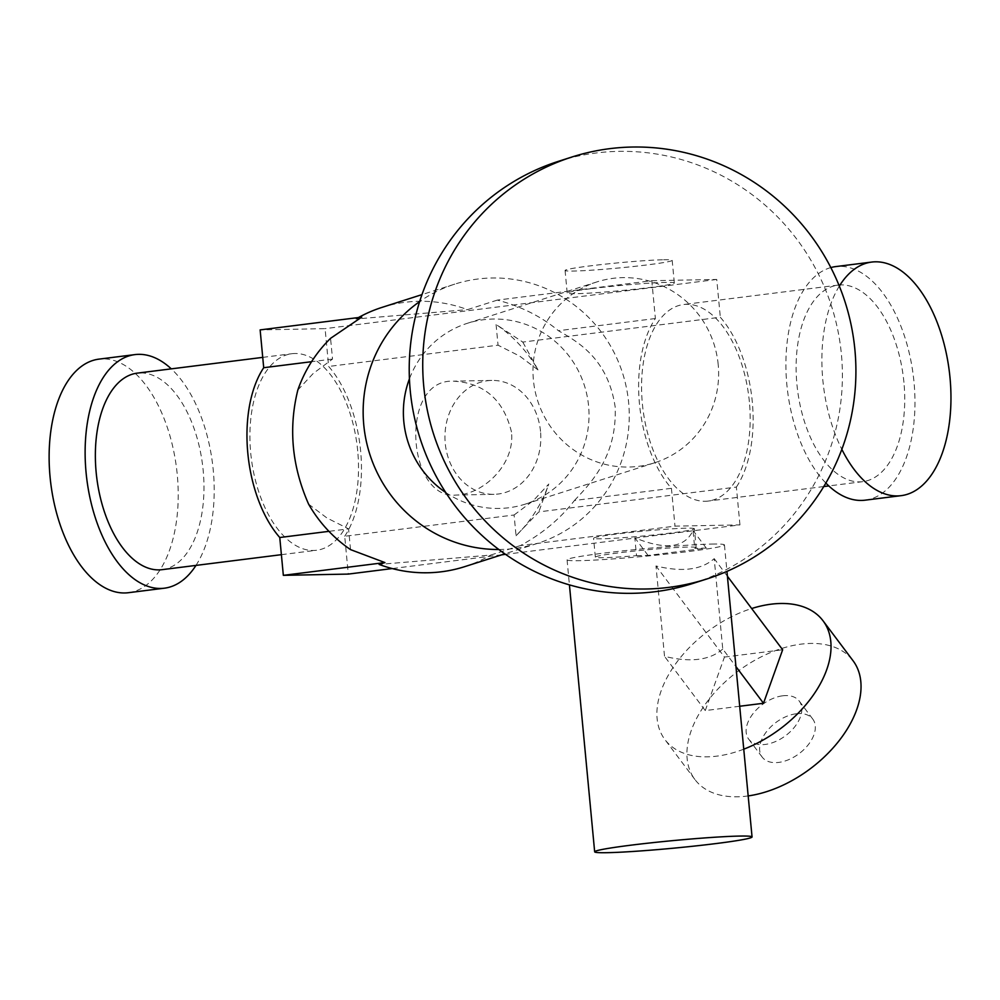 <?xml version="1.0" encoding="UTF-8"?>
<svg xmlns="http://www.w3.org/2000/svg" width="1000" height="1000" viewBox="0 0 1000 1000"><rect width="100%" height="100%" fill="white"/><g stroke="black" fill="none" stroke-linecap="round" stroke-linejoin="round"><path stroke-width="0.75" stroke-dasharray="5 3.75" d="M696.162 547.612A50.625 2.438 -5.4 0 0 669.762 547.962A50.625 2.438 -5.4 0 0 618.4 552.9A50.625 2.438 -5.4 0 0 595.35 557.137A50.625 2.438 -5.4 0 0 636.5 555.65L634.812 537.775C665.525 550.4 684.938 547.962 693.037 530.462L694.725 548.337A50.625 2.438 -5.4 0 0 696.162 547.612L694.375 528.725A50.625 2.438 -5.4 0 1 644.2 535.913A50.625 2.438 -5.4 0 1 593.562 538.263A50.625 2.438 -5.4 0 1 616.625 534.025A50.625 2.438 -5.4 0 1 667.975 529.087A50.625 2.438 -5.4 0 1 694.375 528.725M711.862 544.075A79.05 3.8 -5.4 0 1 724.45 544.938A79.05 3.8 -5.4 0 1 646.112 556.15A79.05 3.8 -5.4 0 1 567.062 559.812A79.05 3.8 -5.4 0 1 623.325 550.837A79.05 3.8 -5.4 0 1 711.862 544.075M722.75 649.025C709.963 660.263 690.55 662.7 664.525 656.338L655.987 565.962C682.013 572.337 701.413 569.9 714.2 558.65L722.75 649.025L735.95 666.587M636.5 555.65L648.062 555.425L706.287 548.112L694.725 548.337M706.287 548.112L693.037 530.462M648.062 555.425L634.812 537.775M739.7 706.25L705.275 710.575L664.525 656.338M705.275 710.575L724.438 657.075L655.987 565.962M727.4 576.225L714.2 558.65M724.438 657.075L782.65 649.762M743.75 749.188A98.888 60.688 143.1 0 1 664.9 739.562A98.888 60.688 143.1 0 1 751.675 608.525M748.175 795.925A98.888 60.688 143.1 0 1 694.912 779.513A98.888 60.688 143.1 0 1 709 699.325A98.888 60.688 143.1 0 1 801.188 644.125A98.888 60.688 143.1 0 1 853.037 660.725M782.688 695.8A31.637 19.425 143.1 0 1 799.275 701.112A31.637 19.425 143.1 0 1 785.638 735.65A31.637 19.425 143.1 0 1 748.675 739.125A31.637 19.425 143.1 0 1 753.188 713.462A31.637 19.425 143.1 0 1 782.688 695.8M796.188 713.775A31.637 19.425 143.1 0 1 812.775 719.087A31.637 19.425 143.1 0 1 799.137 753.625A31.637 19.425 143.1 0 1 762.175 757.1A31.637 19.425 143.1 0 1 766.688 731.438A31.637 19.425 143.1 0 1 796.188 713.775M574.438 500.5C591.525 482.35 617.238 455.775 615.15 406.85C607.95 358.812 578.225 342 558.387 330.7C541.1 316.388 520.737 306.188 497.287 300.113L651.8 280.7L655.375 318.525A104.425 56.188 82.8 0 0 671.425 488.325L574.438 500.5C560.237 518.775 542.25 533.787 520.487 545.55L675 526.138L739.95 524.888L505.513 554.338M520.487 545.55L490.688 555.075L379.125 564.425M501.763 554.812L392.212 568.562M671.425 488.325L675 526.138M350.538 549.612L348.575 528.875L328.938 531.337M739.95 524.888L736.375 487.075L538.825 511.887L516.05 535.725L514.087 514.987L344.712 536.263L348.288 574.087M128.35 592.712A117.713 63.338 82.8 0 0 177.262 474.7A117.713 63.338 82.8 0 0 99.012 359.125M839.325 286.112A117.713 63.338 82.8 0 0 841.838 449.363M693.213 583.337A221.5 216.088 72.3 0 0 841.4 354.25A221.5 216.088 72.3 0 0 558.4 161.337M195.975 565.413A117.713 63.338 82.8 0 0 213.25 470.175A117.713 63.338 82.8 0 0 171.287 368.862M865.1 500.175A117.713 63.338 82.8 0 0 914.013 382.163A117.713 63.338 82.8 0 0 835.763 266.588M830.825 267.575A117.713 63.338 82.8 0 0 785.95 359.812A117.713 63.338 82.8 0 0 825.863 483.05M718.2 364.588A94.925 92.613 72.3 0 0 596.912 281.913A94.925 92.613 72.3 0 0 537.587 400.513A94.925 92.613 72.3 0 0 654.7 462.762A94.925 92.613 72.3 0 0 718.2 364.588M162.013 569.675A99.05 53.3 82.8 0 0 203.162 470.375A99.05 53.3 82.8 0 0 137.325 373.125M903.925 382.35A99.05 53.3 82.8 0 0 838.088 285.113A99.05 53.3 82.8 0 0 797.55 390.025A99.05 53.3 82.8 0 0 862.775 481.662A99.05 53.3 82.8 0 0 903.925 382.35M540.525 431.4A56.962 47.925 -91.1 0 0 491.788 380.425A56.962 47.925 -91.1 0 0 444.963 438.3A56.962 47.925 -91.1 0 0 493.988 494.325A56.962 47.925 -91.1 0 0 540.525 431.4M445.725 492.488A94.925 92.613 72.3 0 0 525.087 504.175A94.925 92.613 72.3 0 0 588.6 405.988A94.925 92.613 72.3 0 0 467.312 323.312A94.925 92.613 72.3 0 0 409.425 378.85M357.713 450.962A99.05 53.3 82.8 0 0 291.875 353.713A99.05 53.3 82.8 0 0 251.337 458.638A99.05 53.3 82.8 0 0 316.562 550.262A99.05 53.3 82.8 0 0 357.713 450.962M749.375 401.763A99.05 53.3 82.8 0 0 683.538 304.525A99.05 53.3 82.8 0 0 643 409.438A99.05 53.3 82.8 0 0 708.225 501.062A99.05 53.3 82.8 0 0 749.375 401.763M498.837 549.5A136.062 132.738 72.3 0 0 537.612 543.35A136.062 132.738 72.3 0 0 628.638 402.638A136.062 132.738 72.3 0 0 454.787 284.125A136.062 132.738 72.3 0 0 419.625 301.6M464.712 566.65A136.062 132.738 72.3 0 0 490.688 555.075M308.625 504.175L326.9 517.95L348.575 528.875M297.838 390.025L313.25 373.438L332.525 359.075L330.562 338.338M497.287 300.113L467.475 309.637A136.062 132.738 72.3 0 0 381.887 307.425M358.462 317.55A136.062 132.738 72.3 0 0 355.925 318.988L467.475 309.637M361.725 317.137L355.925 318.988M655.375 318.525L558.387 330.7M332.525 359.075L311.562 361.7M344.712 536.263A104.425 56.188 82.8 0 0 328.663 366.463L325.087 328.638L260.138 329.9M736.375 487.075A104.425 56.188 82.8 0 0 720.325 317.262L522.775 342.075L496.075 324.45L498.038 345.188L328.663 366.463M651.8 280.7L716.75 279.45L720.325 317.262M511.463 431.95C503.713 399.988 484.462 383.05 453.688 381.163C398.65 378.612 407.15 499.888 455.875 495.062C482.575 494.812 515.262 464.787 511.463 431.95M522.775 342.075L537.987 369.888A136.062 132.738 72.3 0 0 496.075 324.45M537.987 369.888L519.7 356.112L498.038 345.188M514.087 514.987L533.362 500.625L548.775 484.038L538.825 511.887M516.05 535.725A136.062 132.738 72.3 0 0 548.775 484.038M716.75 279.45L325.087 328.638M591.712 288.612A53.8 2.587 -5.4 0 1 665.75 282.4A53.8 2.587 -5.4 0 1 674.325 282.987A53.8 2.587 -5.4 0 1 621.013 290.625A53.8 2.587 -5.4 0 1 567.212 293.113A53.8 2.587 -5.4 0 1 591.712 288.612M663.612 259.75A53.8 2.587 -5.4 0 1 672.175 260.338A53.8 2.587 -5.4 0 1 618.862 267.975A53.8 2.587 -5.4 0 1 565.075 270.462A53.8 2.587 -5.4 0 1 603.362 264.35A53.8 2.587 -5.4 0 1 663.612 259.75M595.35 557.137L593.562 538.263M567.062 559.812L569.425 584.875M724.45 544.938L726.95 571.388M694.912 779.513L664.9 739.562M812.775 719.087L799.275 701.112M762.175 757.1L748.675 739.125M596.912 281.913L467.312 323.312M654.7 462.762L525.087 504.175M281.388 554.675L316.562 550.262M262.738 357.375L291.875 353.713M838.088 285.113L683.538 304.525M862.775 481.662L828.812 485.925M823.775 486.55L708.225 501.062M454.787 284.125L421.975 294.613M537.612 543.35L504.8 553.837M491.788 380.425L453.688 381.163M493.988 494.325L455.875 495.062M565.075 270.462L567.212 293.113M672.175 260.338L674.325 282.987"/><path stroke-width="1.5" d="M739.463 836.075A79.05 3.8 -5.4 0 1 752.05 836.95A79.05 3.8 -5.4 0 1 673.713 848.162A79.05 3.8 -5.4 0 1 594.663 851.825A79.05 3.8 -5.4 0 1 650.925 842.85A79.05 3.8 -5.4 0 1 739.463 836.075M735.95 666.587L763.5 703.263L782.65 649.762L727.4 576.225M763.5 703.263L739.7 706.25M751.675 608.525A98.888 60.688 143.1 0 1 771.175 604.175A98.888 60.688 143.1 0 1 823.025 620.775A98.888 60.688 143.1 0 1 743.75 749.188M823.025 620.775L853.037 660.725A98.888 60.688 143.1 0 1 839.438 740.288A98.888 60.688 143.1 0 1 748.175 795.925M392.212 568.562L348.288 574.087L283.337 575.337L384.925 562.575L379.125 564.425A136.062 132.738 72.3 0 0 464.712 566.65L504.8 553.837M505.513 554.338L501.763 554.812M328.938 531.337L279.762 537.513L283.337 575.337M384.925 562.575L350.538 549.612A136.062 132.738 72.3 0 1 308.625 504.175C291.95 466.362 288.35 428.312 297.838 390.025A136.062 132.738 72.3 0 1 330.562 338.338L361.725 317.137L260.138 329.9L263.712 367.713A104.425 56.188 82.8 0 0 279.762 537.513M854.912 349.925A221.5 216.088 72.3 0 0 571.912 157.012A221.5 216.088 72.3 0 0 433.488 433.775A221.5 216.088 72.3 0 0 706.737 579.012A221.5 216.088 72.3 0 0 854.912 349.925M171.287 368.862A117.713 63.338 82.8 0 0 135 354.6L99.012 359.125A117.713 63.338 82.8 0 0 50.825 483.812A117.713 63.338 82.8 0 0 128.35 592.712L164.338 588.2A117.713 63.338 82.8 0 0 195.975 565.413M841.838 449.363A117.713 63.338 82.8 0 0 901.087 495.662A117.713 63.338 82.8 0 0 950 377.638A117.713 63.338 82.8 0 0 871.75 262.062A117.713 63.338 82.8 0 0 839.325 286.112M571.912 157.012L558.4 161.337A221.5 216.088 72.3 0 0 419.975 438.1A221.5 216.088 72.3 0 0 693.213 583.337L706.737 579.012M135 354.6A117.713 63.338 82.8 0 0 86.825 479.3A117.713 63.338 82.8 0 0 164.338 588.2M871.75 262.062L835.763 266.588A117.713 63.338 82.8 0 0 830.825 267.575M825.863 483.05A117.713 63.338 82.8 0 0 865.1 500.175L901.087 495.662M262.738 357.375L137.325 373.125A99.05 53.3 82.8 0 0 96.788 478.038A99.05 53.3 82.8 0 0 162.013 569.675L281.388 554.675M409.425 378.85A94.925 92.613 72.3 0 0 445.725 492.488M419.625 301.6A136.062 132.738 72.3 0 0 381.525 480.887A136.062 132.738 72.3 0 0 498.837 549.5M421.975 294.613L381.887 307.425A136.062 132.738 72.3 0 0 358.462 317.55M311.562 361.7L263.712 367.713M569.425 584.875L594.663 851.825M726.95 571.388L752.05 836.95M828.812 485.925L823.775 486.55"/></g></svg>
